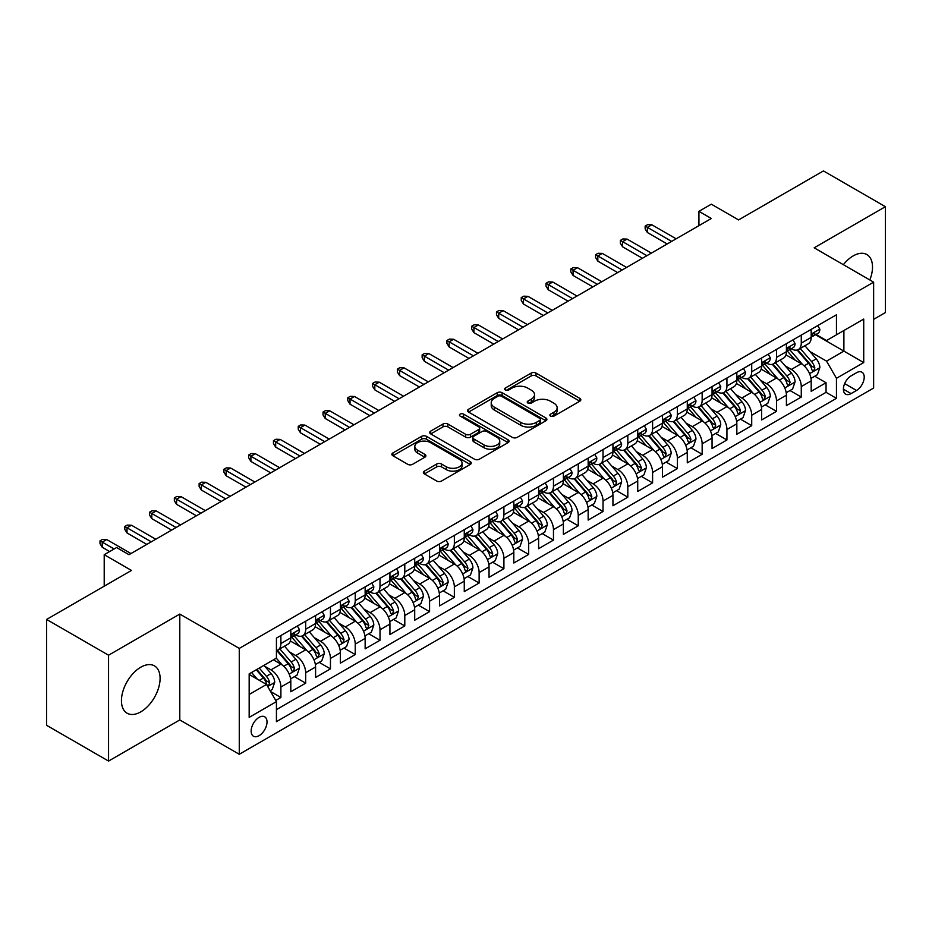 <?xml version="1.0" encoding="UTF-8"?>
<svg xmlns="http://www.w3.org/2000/svg" width="932" height="932" viewBox="0 0 932 932"><rect width="100%" height="100%" fill="white"/><g stroke="black" fill="none" stroke-linecap="round" stroke-linejoin="round"><path stroke-width="1.4" d="M550.567 416.115A2.412 1.386 0 0 0 553.969 416.115L579.821 401.191A3.437 1.98 0 0 0 580.822 399.781A3.437 1.98 0 0 0 579.821 398.383L536.04 373.103A3.437 1.98 0 0 0 531.17 373.103L505.33 388.027A2.412 1.386 0 0 0 504.62 389.005A2.412 1.386 0 0 0 505.33 389.995A2.412 1.386 0 0 0 508.732 389.995L512.076 388.062A11.009 6.349 0 0 1 527.64 388.062L531.298 390.17A11.009 6.349 0 0 1 534.514 394.655A11.009 6.349 0 0 1 531.298 399.152L527.943 401.086A2.412 1.386 0 0 0 527.244 402.065A2.412 1.386 0 0 0 527.943 403.055A2.412 1.386 0 0 0 531.357 403.055L534.7 401.121A11.009 6.349 0 0 1 550.264 401.121L553.911 403.23A11.009 6.349 0 0 1 557.138 407.715A11.009 6.349 0 0 1 553.911 412.212L550.567 414.146A2.412 1.386 0 0 0 549.868 415.124A2.412 1.386 0 0 0 550.567 416.115L550.567 414.146M140.767 711.862A27.331 15.786 120 0 0 158.626 687.769A27.331 15.786 120 0 0 154.432 665.867A27.331 15.786 120 0 0 140.767 667.219A27.331 15.786 120 0 0 122.907 691.311A27.331 15.786 120 0 0 127.102 713.213A27.331 15.786 120 0 0 140.767 711.862M869.824 279.961A27.331 15.786 120 0 0 866.853 254.553A27.331 15.786 120 0 0 853.188 255.904A27.331 15.786 120 0 0 843.355 264.688M259.084 735.674A11.219 6.477 120 0 0 266.412 725.795A11.219 6.477 120 0 0 264.7 716.813A11.219 6.477 120 0 0 259.084 717.372A11.219 6.477 120 0 0 251.756 727.251A11.219 6.477 120 0 0 253.481 736.233A11.219 6.477 120 0 0 259.084 735.674M424.398 471.126A3.437 1.98 0 0 0 423.384 472.524A3.437 1.98 0 0 0 424.398 473.934L436.677 481.029A3.437 1.98 0 0 0 441.535 481.029L470.241 464.451A3.437 1.98 0 0 0 471.254 463.053A3.437 1.98 0 0 0 470.241 461.643L426.46 436.362A3.437 1.98 0 0 0 421.59 436.362L392.896 452.94A3.437 1.98 0 0 0 391.883 454.338A3.437 1.98 0 0 0 392.896 455.748L407.727 464.311A3.437 1.98 0 0 0 412.596 464.311L424.875 457.216A3.437 1.98 0 0 0 425.889 455.818A3.437 1.98 0 0 0 424.875 454.408L417.524 450.168A9.204 5.312 0 0 1 414.822 446.405A9.204 5.312 0 0 1 420.507 441.5A9.204 5.312 0 0 1 430.537 442.653L459.36 459.29A9.204 5.312 0 0 1 462.051 463.053A9.204 5.312 0 0 1 456.377 467.957A9.204 5.312 0 0 1 446.346 466.804L441.535 464.031A3.437 1.98 0 0 0 436.677 464.031L424.398 471.126L424.398 473.934M873.634 319.361L885.4 312.558L885.4 206.694L823.445 170.929L738.575 219.929L711.326 204.19L698.93 211.343L711.326 218.496L128.989 554.703L116.605 547.55L104.209 554.703L104.209 586.17M108.555 655.208L108.555 761.071L179.794 719.947L179.794 614.072L108.555 655.208L46.6 619.442L131.47 570.442L104.209 554.703M179.794 614.072L239.268 648.404L873.634 282.163L873.634 388.027L239.268 754.279L239.268 648.404M885.4 206.694L814.16 247.819L873.634 282.163M512.32 437.353A3.437 1.98 0 0 0 517.19 437.353L545.884 420.775A3.437 1.98 0 0 0 546.898 419.377A3.437 1.98 0 0 0 545.884 417.967L502.103 392.698A3.437 1.98 0 0 0 497.245 392.698L468.54 409.264A3.437 1.98 0 0 0 467.526 410.674A3.437 1.98 0 0 0 468.54 412.072L512.32 437.353M461.107 416.627A2.412 1.386 0 0 1 463.553 416.977L463.553 414.111L508.068 439.811A3.437 1.98 0 0 1 509.07 441.209A3.437 1.98 0 0 1 508.068 442.618L479.363 459.185A3.437 1.98 0 0 1 474.493 459.185L430.712 433.916L430.712 431.097A3.437 1.98 0 0 0 429.71 432.506A3.437 1.98 0 0 0 430.712 433.916M430.712 431.097L443.003 424.013A3.437 1.98 0 0 1 447.861 424.013L465.616 434.265A3.437 1.98 0 0 0 470.485 434.265L478.629 429.559A3.437 1.98 0 0 0 479.642 428.149A3.437 1.98 0 0 0 478.629 426.751L460.152 416.08A2.412 1.386 0 0 1 459.441 415.09A2.412 1.386 0 0 1 460.932 413.808A2.412 1.386 0 0 1 463.553 414.111M108.555 761.071L46.6 725.306L46.6 619.442M275.755 700.445L280.893 697.486L270.606 691.544M264.758 666.275L270.979 669.863A14.015 8.097 60 0 1 280.893 687.035L290.807 681.315L290.807 691.754L305.673 683.179L294.395 676.667M289.537 651.969L295.759 655.557A14.015 8.097 60 0 1 305.673 672.729L315.587 667.009L315.587 677.447L330.452 668.873L319.175 662.361M314.317 637.663L320.538 641.251A14.015 8.097 60 0 1 330.452 658.423L340.366 652.703L340.366 663.141L355.232 654.555L343.955 648.055M339.097 623.357L345.318 626.945A14.015 8.097 60 0 1 355.232 644.117L365.146 638.397L365.146 648.835L380.011 640.249L368.734 633.748M363.876 609.05L370.097 612.639A14.015 8.097 60 0 1 380.011 629.811L389.925 624.091L389.925 634.529L404.791 625.943L393.514 619.442M388.656 594.744L394.877 598.332A14.015 8.097 60 0 1 404.791 615.504L414.705 609.784L414.705 620.223L429.57 611.637L418.293 605.136M413.435 580.438L419.656 584.026A14.015 8.097 60 0 1 429.57 601.198L439.485 595.478L439.485 605.917L454.35 597.33L443.073 590.83M438.215 566.132L444.436 569.72A14.015 8.097 60 0 1 454.35 586.892L464.264 581.172L464.264 591.61L479.13 583.024L467.864 576.524M462.994 551.826L469.227 555.414A14.015 8.097 60 0 1 479.13 572.586L489.044 566.866L489.044 577.304L503.909 568.718L492.644 562.217M487.786 537.519L494.007 541.108A14.015 8.097 60 0 1 503.909 558.28L513.823 552.56L513.823 562.998L528.689 554.412L517.423 547.911M512.565 523.213L518.786 526.801A14.015 8.097 60 0 1 528.689 543.973L538.603 538.253L538.603 548.692L553.468 540.106L542.203 533.593M537.345 508.907L543.566 512.495A14.015 8.097 60 0 1 553.468 529.667L563.382 523.947L563.382 534.385L578.248 525.799L566.982 519.287M562.124 494.601L568.345 498.189A14.015 8.097 60 0 1 578.248 515.361L588.162 509.641L588.162 520.079L603.027 511.493L591.762 504.981M586.904 480.295L593.125 483.883A14.015 8.097 60 0 1 603.027 501.055L612.941 495.323L612.941 505.773L627.818 497.187L616.541 490.675M611.683 465.988L617.904 469.577A14.015 8.097 60 0 1 627.818 486.749L637.721 481.017L637.721 491.467L652.598 482.881L641.321 476.368M636.463 451.682L642.684 455.27A14.015 8.097 60 0 1 652.598 472.442L662.501 466.711L662.501 477.161L677.378 468.575L666.1 462.062M661.242 437.376L667.463 440.964A14.015 8.097 60 0 1 677.378 458.136L687.28 452.404L687.28 462.855L702.157 454.268L690.88 447.756M686.022 423.07L692.243 426.658A14.015 8.097 60 0 1 702.157 443.83L712.06 438.098L712.06 448.548L726.937 439.962L715.659 433.45M710.801 408.764L717.023 412.352A14.015 8.097 60 0 1 726.937 429.524L736.839 423.792L736.839 434.242L751.716 425.656L740.439 419.144M735.581 394.457L741.802 398.046A14.015 8.097 60 0 1 751.716 415.218L761.619 409.486L761.619 419.936L776.496 411.35L765.219 404.838M760.361 380.151L766.582 383.739A14.015 8.097 60 0 1 776.496 400.9L786.41 395.18L786.41 405.63L801.275 397.044L801.275 386.594A14.015 8.097 -120 0 0 791.361 369.433L785.14 365.833M789.998 390.531L801.275 397.044M290.807 681.315A14.015 8.097 -120 0 0 280.893 664.143L273.46 659.856M315.587 667.009A14.015 8.097 -120 0 0 305.673 649.837L290.353 640.995M340.366 652.703A14.015 8.097 -120 0 0 330.452 635.531L315.132 626.688M365.146 638.397A14.015 8.097 -120 0 0 355.232 621.225L339.912 612.382M389.925 624.091A14.015 8.097 -120 0 0 380.011 606.918L364.692 598.076M414.705 609.784A14.015 8.097 -120 0 0 404.791 592.612L389.471 583.77M439.485 595.478A14.015 8.097 -120 0 0 429.57 578.306L414.251 569.464M464.264 581.172A14.015 8.097 -120 0 0 454.35 564L439.03 555.157M489.044 566.866A14.015 8.097 -120 0 0 479.13 549.694L463.81 540.851M513.823 552.56A14.015 8.097 -120 0 0 503.909 535.387L488.589 526.545M538.603 538.253A14.015 8.097 -120 0 0 528.689 521.081L513.369 512.227M563.382 523.947A14.015 8.097 -120 0 0 553.468 506.775L538.148 497.921M588.162 509.641A14.015 8.097 -120 0 0 578.248 492.469L562.928 483.615M612.941 495.323A14.015 8.097 -120 0 0 603.027 478.163L587.708 469.309M637.721 481.017A14.015 8.097 -120 0 0 627.818 463.856L612.487 455.002M662.501 466.711A14.015 8.097 -120 0 0 652.598 449.55L637.267 440.696M687.28 452.404A14.015 8.097 -120 0 0 677.378 435.244L662.046 426.39M712.06 438.098A14.015 8.097 -120 0 0 702.157 420.938L686.826 412.084M736.839 423.792A14.015 8.097 -120 0 0 726.937 406.632L711.605 397.778M761.619 409.486A14.015 8.097 -120 0 0 751.716 392.325L736.385 383.471M786.41 395.18A14.015 8.097 -120 0 0 776.496 378.019L761.164 369.165M856.531 372.718L851.079 375.864A10.869 6.268 120 0 0 843.984 385.44A10.869 6.268 120 0 0 845.65 394.143A10.869 6.268 120 0 0 851.079 393.607L856.531 390.461A10.869 6.268 120 0 0 863.626 380.885A10.869 6.268 120 0 0 861.96 372.183A10.869 6.268 120 0 0 856.531 372.718M249.17 694.48L266.517 684.461L276.431 701.633L276.431 721.659L836.458 398.325L836.458 378.299L826.544 361.138L809.92 351.527M276.431 701.633L249.17 717.372L249.17 673.871L276.431 658.132L276.431 638.105L836.458 314.783L836.458 334.809L863.719 319.07L863.719 362.56L836.458 378.299M295.63 634.89L295.759 634.96A14.015 8.097 60 0 0 302.772 635.659L312.686 629.927A14.015 8.097 -120 0 0 315.587 623.52L315.587 615.504M320.41 620.584L320.538 620.654A14.015 8.097 60 0 0 327.551 621.353L337.466 615.621A14.015 8.097 -120 0 0 340.366 609.213L340.366 601.198M345.19 606.278L345.318 606.348A14.015 8.097 60 0 0 352.331 607.047L362.245 601.315A14.015 8.097 -120 0 0 365.146 594.907L365.146 586.892M369.969 591.971L370.097 592.041A14.015 8.097 60 0 0 377.111 592.74L387.025 587.009A14.015 8.097 -120 0 0 389.925 580.589L389.925 572.586M394.749 577.654L394.877 577.735A14.015 8.097 60 0 0 401.89 578.423L411.804 572.702A14.015 8.097 -120 0 0 414.705 566.283L414.705 558.28M419.528 563.347L419.656 563.429A14.015 8.097 60 0 0 426.67 564.116L436.584 558.396A14.015 8.097 -120 0 0 439.485 551.977L439.485 543.973M444.308 549.041L444.436 549.123A14.015 8.097 60 0 0 451.449 549.81L461.363 544.09A14.015 8.097 -120 0 0 464.264 537.671L464.264 529.667M469.087 534.735L469.227 534.817A14.015 8.097 60 0 0 476.229 535.504L486.143 529.784A14.015 8.097 -120 0 0 489.044 523.365L489.044 515.361M493.867 520.429L494.007 520.51A14.015 8.097 60 0 0 501.008 521.198L510.922 515.478A14.015 8.097 -120 0 0 513.823 509.058L513.823 501.055M518.646 506.123L518.786 506.204A14.015 8.097 60 0 0 525.788 506.892L535.702 501.171A14.015 8.097 -120 0 0 538.603 494.752L538.603 486.749M543.426 491.816L543.566 491.898A14.015 8.097 60 0 0 550.567 492.585L560.482 486.865A14.015 8.097 -120 0 0 563.382 480.446L563.382 472.442M568.217 477.51L568.345 477.592A14.015 8.097 60 0 0 575.347 478.279L585.261 472.559A14.015 8.097 -120 0 0 588.162 466.14L588.162 458.136M592.997 463.204L593.125 463.286A14.015 8.097 60 0 0 600.126 463.973L610.041 458.253A14.015 8.097 -120 0 0 612.941 451.834L612.941 443.83M617.776 448.898L617.904 448.979A14.015 8.097 60 0 0 624.906 449.667L634.82 443.947A14.015 8.097 -120 0 0 637.721 437.527L637.721 429.512M642.556 434.592L642.684 434.673A14.015 8.097 60 0 0 649.686 435.361L659.6 429.64A14.015 8.097 -120 0 0 662.501 423.221L662.501 415.206M667.335 420.285L667.463 420.367A14.015 8.097 60 0 0 674.465 421.054L684.379 415.334A14.015 8.097 -120 0 0 687.28 408.915L687.28 400.9M692.115 405.979L692.243 406.061A14.015 8.097 60 0 0 699.245 406.748L709.159 401.028A14.015 8.097 -120 0 0 712.06 394.609L712.06 386.594M716.894 391.673L717.023 391.755A14.015 8.097 60 0 0 724.024 392.442L733.938 386.722A14.015 8.097 -120 0 0 736.839 380.303L736.839 372.287M741.674 377.367L741.802 377.437A14.015 8.097 60 0 0 748.804 378.136L758.718 372.416A14.015 8.097 -120 0 0 761.619 365.996L761.619 357.981M766.453 363.061L766.582 363.13A14.015 8.097 60 0 0 773.583 363.83L783.497 358.109A14.015 8.097 -120 0 0 786.41 351.69L786.41 343.675M276.431 709.636L826.055 392.325L826.055 382.737L811.189 391.323L811.189 380.873A14.015 8.097 -120 0 0 801.275 363.713L785.944 354.859M791.233 348.754L791.361 348.824A14.015 8.097 -120 0 0 798.375 349.523A14.015 8.097 -120 0 0 801.275 343.104L801.275 335.089M798.375 349.523L808.277 343.803A14.015 8.097 -120 0 0 811.189 337.384L811.189 329.369M280.893 635.531L280.893 643.546A14.015 8.097 60 0 1 277.992 649.965A14.015 8.097 60 0 1 276.431 650.524M277.992 649.965L287.906 644.233A14.015 8.097 -120 0 0 290.807 637.826L290.807 629.811M305.673 621.225L305.673 629.24A14.015 8.097 60 0 1 302.772 635.659M330.452 606.918L330.452 614.934A14.015 8.097 60 0 1 327.551 621.353M355.232 592.612L355.232 600.627A14.015 8.097 60 0 1 352.331 607.047M380.011 578.306L380.011 586.321A14.015 8.097 60 0 1 377.111 592.74M404.791 564L404.791 572.015A14.015 8.097 60 0 1 401.89 578.423M429.57 549.694L429.57 557.709A14.015 8.097 60 0 1 426.67 564.116M454.35 535.387L454.35 543.403A14.015 8.097 60 0 1 451.449 549.81M479.13 521.081L479.13 529.096A14.015 8.097 60 0 1 476.229 535.504M503.909 506.775L503.909 514.79A14.015 8.097 60 0 1 501.008 521.198M528.689 492.469L528.689 500.484A14.015 8.097 60 0 1 525.788 506.892M553.468 478.163L553.468 486.166A14.015 8.097 60 0 1 550.567 492.585M578.248 463.856L578.248 471.86A14.015 8.097 60 0 1 575.347 478.279M603.027 449.55L603.027 457.554A14.015 8.097 60 0 1 600.126 463.973M627.818 435.244L627.818 443.248A14.015 8.097 60 0 1 624.906 449.667M652.598 420.938L652.598 428.941A14.015 8.097 60 0 1 649.686 435.361M677.378 406.632L677.378 414.635A14.015 8.097 60 0 1 674.465 421.054M702.157 392.325L702.157 400.329A14.015 8.097 60 0 1 699.245 406.748M726.937 378.019L726.937 386.023A14.015 8.097 60 0 1 724.024 392.442M751.716 363.713L751.716 371.717A14.015 8.097 60 0 1 748.804 378.136M776.496 349.407L776.496 357.41A14.015 8.097 60 0 1 773.583 363.83M776.496 400.9L776.496 411.35M751.716 415.218L751.716 425.656M726.937 429.524L726.937 439.962M702.157 443.83L702.157 454.268M677.378 458.136L677.378 468.575M652.598 472.442L652.598 482.881M627.818 486.749L627.818 497.187M603.027 501.055L603.027 511.493M578.248 515.361L578.248 525.799M553.468 529.667L553.468 540.106M528.689 543.973L528.689 554.412M503.909 558.28L503.909 568.718M479.13 572.586L479.13 583.024M454.35 586.892L454.35 597.33M429.57 601.198L429.57 611.637M404.791 615.504L404.791 625.943M380.011 629.811L380.011 640.249M355.232 644.117L355.232 654.555M330.452 658.423L330.452 668.873M305.673 672.729L305.673 683.179M280.893 687.035L280.893 697.486M266.517 684.461L249.17 674.442M826.544 361.138L843.891 351.119L843.891 330.522L863.719 319.07M815.512 334.739L863.719 362.56M816.013 334.448L826.544 340.53L836.458 334.809M179.794 719.947L239.268 754.279M698.93 211.343L698.93 225.649M814.778 376.225L826.055 382.737M826.055 392.325L836.458 398.325M551.534 416.453L553.911 415.078A11.009 6.349 0 0 0 557.138 410.581L557.138 407.715M534.514 394.655L534.514 397.521A11.009 6.349 0 0 1 531.298 402.018L528.91 403.393M579.774 401.214L536.04 375.969A3.437 1.98 0 0 0 531.17 375.969L506.286 390.333M545.884 417.967L545.884 420.775L502.103 395.552A3.437 1.98 0 0 0 497.245 395.552L468.586 412.095M539.803 420.355A2.412 1.386 0 0 0 540.513 419.377A2.412 1.386 0 0 0 539.803 418.398L501.381 396.205A2.412 1.386 0 0 0 497.968 396.205L494.449 398.244A11.009 6.349 0 0 0 491.222 402.74A11.009 6.349 0 0 0 494.449 407.226L520.708 422.394A11.009 6.349 0 0 0 536.284 422.394L539.803 420.355L539.803 423.221A2.412 1.386 0 0 0 540.513 422.243L540.513 419.377M491.222 402.74L491.222 405.595A11.009 6.349 0 0 0 494.449 410.092L494.449 407.226M539.803 423.221L536.284 425.26A11.009 6.349 0 0 1 520.708 425.26L494.449 410.092M430.759 433.939L443.003 426.868L443.003 424.013M479.642 428.149L479.642 431.015A3.437 1.98 0 0 1 478.629 432.413L470.485 437.12A3.437 1.98 0 0 1 465.616 437.12L447.861 426.868A3.437 1.98 0 0 0 443.003 426.868M463.553 416.977L508.022 442.642M484.046 444.902A9.204 5.312 0 0 0 494.077 446.055A9.204 5.312 0 0 0 499.75 441.139A9.204 5.312 0 0 0 497.059 437.388L486.9 431.528A3.437 1.98 0 0 0 482.042 431.528L473.887 436.223A3.437 1.98 0 0 0 472.885 437.632A3.437 1.98 0 0 0 473.887 439.03L484.046 444.902L484.046 447.756A9.204 5.312 0 0 0 494.077 448.909A9.204 5.312 0 0 0 499.75 444.005L499.75 441.139M472.885 437.632L472.885 440.498A3.437 1.98 0 0 0 473.887 441.896L473.887 439.03M484.046 447.756L473.887 441.896M462.051 463.053L462.051 465.907A9.204 5.312 0 0 1 456.377 470.823A9.204 5.312 0 0 1 446.346 469.67L441.535 466.897A3.437 1.98 0 0 0 436.677 466.897L424.433 473.957M414.822 446.405L414.822 449.271A9.204 5.312 0 0 0 417.524 453.022L417.524 450.168M424.829 457.251L417.524 453.022M470.194 464.486L426.46 439.228A3.437 1.98 0 0 0 421.59 439.228L392.943 455.771M810.98 378.427L817.376 374.722L819.857 367.569A9.285 5.359 -120 0 0 816.234 358.855L804.922 345.737M802.65 364.61L789.707 349.628M795.287 360.253L787.773 351.562A22.252 12.85 -120 0 0 787.086 350.782M797.105 350.024L808.557 363.282A9.285 5.359 60 0 1 811.865 369.678L812.541 370.785L813.799 370.61L814.848 367.965A9.285 5.359 -120 0 0 811.527 361.569L800.215 348.463M797.78 349.815L810.083 364.062A4.73 2.726 60 0 1 811.283 365.903L814.848 367.965M817.748 325.583L819.857 329.229A9.285 5.359 60 0 1 817.935 333.341L813.228 336.056A9.285 5.359 -120 0 0 814.848 333.912L814.65 333.097M811.492 336.487L811.527 336.487A9.285 5.359 -120 0 0 813.228 336.056M813.648 333.225L814.848 333.912C814.253 332.514 813.263 333.085 811.865 335.637A9.285 5.359 60 0 1 811.189 336.953M671.669 241.388L647.391 227.361L647.391 232.522L645.154 228.946L645.154 226.08L647.391 227.361L651.852 224.787L676.131 238.813M647.391 232.522L667.207 243.963M645.154 226.08L647.635 224.647L651.852 224.787M786.2 392.733L792.596 389.028L795.078 381.875A9.285 5.359 -120 0 0 791.454 373.161L780.142 360.055M777.871 378.916L764.927 363.934M770.508 374.559L762.993 365.868A22.252 12.85 -120 0 0 762.306 365.088M772.325 364.33L783.777 377.588A9.285 5.359 60 0 1 787.086 383.996L787.761 385.091L789.02 384.916L790.068 382.271A9.285 5.359 -120 0 0 786.748 375.876L775.424 362.769M773.001 364.121L785.303 378.369A4.73 2.726 60 0 1 786.492 380.209L790.068 382.271M761.421 407.039L767.817 403.335L770.298 396.182A9.285 5.359 -120 0 0 766.675 387.467L755.363 374.361M753.091 393.222L740.148 378.241M745.728 388.865L738.214 380.174A22.252 12.85 -120 0 0 737.527 379.394M747.546 378.637L758.998 391.894A9.285 5.359 60 0 1 762.306 398.302L762.982 399.397L764.24 399.222L765.288 396.578A9.285 5.359 -120 0 0 761.968 390.182L750.644 377.076M748.221 378.427L760.524 392.675A4.73 2.726 60 0 1 761.712 394.516L765.288 396.578M736.641 421.346L743.037 417.641L745.518 410.488A9.285 5.359 -120 0 0 741.895 401.774L730.583 388.667M728.311 407.529L715.368 392.547M720.949 403.172L713.434 394.481A22.252 12.85 -120 0 0 712.747 393.7M722.766 392.943L734.218 406.201A9.285 5.359 60 0 1 737.527 412.608L738.202 413.703L739.46 413.528L740.497 410.884A9.285 5.359 -120 0 0 737.189 404.488L725.865 391.382M723.442 392.733L735.744 406.981A4.73 2.726 60 0 1 736.932 408.822L740.497 410.884M711.862 435.652L718.257 431.947L720.739 424.794A9.285 5.359 -120 0 0 717.116 416.08L705.804 402.974M703.532 421.835L690.589 406.853M696.169 417.478L688.655 408.787A22.252 12.85 -120 0 0 687.967 408.006M697.986 407.249L709.438 420.507A9.285 5.359 60 0 1 712.747 426.914L713.423 428.009L714.681 427.835L715.718 425.19A9.285 5.359 -120 0 0 712.409 418.794L701.085 405.688M698.662 407.039L710.965 421.287A4.73 2.726 60 0 1 712.153 423.14L715.718 425.19M792.969 339.889L795.078 343.535A9.285 5.359 60 0 1 793.155 347.648L788.449 350.362A9.285 5.359 -120 0 0 790.068 348.219L789.87 347.403M786.713 350.793L786.748 350.793A9.285 5.359 -120 0 0 788.449 350.362M788.868 347.531L790.068 348.219C789.474 346.82 788.484 347.391 787.086 349.943A9.285 5.359 60 0 1 786.41 351.259M646.89 255.694L622.611 241.668L622.611 246.829L620.374 243.252L620.374 240.386L622.611 241.668L627.073 239.093L651.352 253.12M622.611 246.829L642.428 258.269M620.374 240.386L622.856 238.953L627.073 239.093M768.189 354.195L770.298 357.841A9.285 5.359 60 0 1 768.376 361.954L763.669 364.668A9.285 5.359 -120 0 0 765.288 362.525L765.09 361.709M761.933 365.099L761.968 365.099A9.285 5.359 -120 0 0 763.669 364.668M764.089 361.837L765.288 362.525C764.694 361.127 763.704 361.698 762.306 364.249A9.285 5.359 60 0 1 761.619 365.565M622.11 270L597.831 255.974L597.831 261.135L595.595 257.558L595.595 254.692L597.831 255.974L602.293 253.399L626.572 267.426M597.831 261.135L617.648 272.575M595.595 254.692L598.076 253.259L602.293 253.399M743.41 368.501L745.518 372.148A9.285 5.359 60 0 1 743.596 376.26L738.89 378.975A9.285 5.359 -120 0 0 740.497 376.831L740.311 376.015M737.154 379.406L737.189 379.406A9.285 5.359 -120 0 0 738.89 378.975M739.309 376.144L740.497 376.831C739.915 375.433 738.925 376.004 737.527 378.555A9.285 5.359 60 0 1 736.839 379.872M597.33 284.307L573.052 270.292L573.052 275.441L570.815 271.864L570.815 268.999L573.052 270.292L577.514 267.705L601.792 281.732M573.052 275.441L592.869 286.881M570.815 268.999L573.297 267.566L577.514 267.705M718.63 382.807L720.739 386.454A9.285 5.359 60 0 1 718.817 390.566L714.11 393.281A9.285 5.359 -120 0 0 715.718 391.137L715.531 390.322M712.374 393.712L712.409 393.712A9.285 5.359 -120 0 0 714.11 393.281M714.529 390.45L715.718 391.137C715.135 389.739 714.145 390.322 712.747 392.861A9.285 5.359 60 0 1 712.06 394.178M572.551 298.613L548.272 284.598L548.272 289.747L546.035 286.171L546.035 283.305L548.272 284.598L552.734 282.012L577.013 296.038M548.272 289.747L568.089 301.187M546.035 283.305L548.517 281.872L552.734 282.012M687.082 449.958L693.478 446.253L695.959 439.1A9.285 5.359 -120 0 0 692.336 430.386L681.024 417.28M678.752 436.153L665.809 421.171M671.389 431.784L663.875 423.093A22.252 12.85 -120 0 0 663.188 422.312M673.207 421.555L684.659 434.825A9.285 5.359 60 0 1 687.967 441.22L688.643 442.316L689.901 442.141L690.938 439.496A9.285 5.359 -120 0 0 687.63 433.1L676.306 419.994M673.883 421.346L686.185 435.594A4.73 2.726 60 0 1 687.373 437.446L690.938 439.496M693.851 397.114L695.959 400.76A9.285 5.359 60 0 1 694.037 404.872L689.331 407.587A9.285 5.359 -120 0 0 690.938 405.455L690.752 404.628M687.595 408.018L687.63 408.018A9.285 5.359 -120 0 0 689.331 407.587M689.738 404.756L690.938 405.455C690.356 404.045 689.365 404.628 687.967 407.168A9.285 5.359 60 0 1 687.28 408.484M547.771 312.919L523.493 298.904L523.493 304.053L521.256 300.477L521.256 297.611L523.493 298.904L527.955 296.329L552.233 310.344M523.493 304.053L543.309 315.494M521.256 297.611L523.737 296.178L527.955 296.329M662.291 464.264L668.698 460.559L671.18 453.406A9.285 5.359 -120 0 0 667.557 444.692L656.233 431.586M653.973 450.459L641.03 435.477M646.61 446.09L639.096 437.399A22.252 12.85 -120 0 0 638.408 436.619M648.427 435.861L659.879 449.131A9.285 5.359 60 0 1 663.188 455.527L663.864 456.622L665.122 456.447L666.159 453.802A9.285 5.359 -120 0 0 662.85 447.407L651.526 434.3M649.103 435.652L661.405 449.9A4.73 2.726 60 0 1 662.594 451.752L666.159 453.802M637.511 478.57L643.919 474.866L646.4 467.713A9.285 5.359 -120 0 0 642.777 458.998L631.453 445.892M629.193 464.765L616.25 449.783M621.83 460.396L614.316 451.705A22.252 12.85 -120 0 0 613.629 450.925M623.648 450.168L635.1 463.437A9.285 5.359 60 0 1 638.408 469.833L639.084 470.928L640.342 470.753L641.379 468.109A9.285 5.359 -120 0 0 638.071 461.713L626.747 448.607M624.323 449.958L636.626 464.206A4.73 2.726 60 0 1 637.814 466.058L641.379 468.109M612.732 492.877L619.139 489.172L621.621 482.019A9.285 5.359 -120 0 0 617.998 473.305L606.674 460.198M604.414 479.071L591.471 464.089M597.051 474.703L589.537 466.012A22.252 12.85 -120 0 0 588.849 465.231M598.868 464.474L610.32 477.743A9.285 5.359 60 0 1 613.629 484.139L614.304 485.234L615.563 485.059L616.6 482.415A9.285 5.359 -120 0 0 613.291 476.019L601.967 462.913M599.544 464.264L611.846 478.512A4.73 2.726 60 0 1 613.035 480.364L616.6 482.415M587.952 507.183L594.36 503.478L596.841 496.325A9.285 5.359 -120 0 0 593.218 487.611L581.894 474.505M579.634 493.377L566.691 478.396M572.271 489.009L564.757 480.318A22.252 12.85 -120 0 0 564.07 479.537M574.089 478.792L585.541 492.049A9.285 5.359 60 0 1 588.849 498.445L589.525 499.54L590.783 499.366L591.82 496.721A9.285 5.359 -120 0 0 588.511 490.325L577.188 477.219M574.764 478.57L587.067 492.818A4.73 2.726 60 0 1 588.255 494.671L591.82 496.721M563.173 521.489L569.58 517.784L572.062 510.631A9.285 5.359 -120 0 0 568.438 501.917L557.115 488.811M554.855 507.684L541.911 492.702M547.492 503.315L539.977 494.624A22.252 12.85 -120 0 0 539.29 493.844M549.309 493.098L560.761 506.356A9.285 5.359 60 0 1 564.07 512.751L564.745 513.847L566.004 513.672L567.04 511.027A9.285 5.359 -120 0 0 563.732 504.631L552.408 491.525M549.985 492.877L562.287 507.125A4.73 2.726 60 0 1 563.476 508.977L567.04 511.027M669.071 411.42L671.18 415.066A9.285 5.359 60 0 1 669.258 419.179L664.551 421.893A9.285 5.359 -120 0 0 666.159 419.761L665.972 418.934M662.815 422.336L662.85 422.324A9.285 5.359 -120 0 0 664.551 421.893M664.959 419.062L666.159 419.761C665.576 418.352 664.586 418.934 663.188 421.474A9.285 5.359 60 0 1 662.501 422.79M522.992 327.225L498.713 313.21L498.713 318.36L496.476 314.783L496.476 311.917L498.713 313.21L503.175 310.636L527.454 324.651M498.713 318.36L518.53 329.8M496.476 311.917L498.958 310.484L503.175 310.636M644.292 425.726L646.4 429.372A9.285 5.359 60 0 1 644.478 433.485L639.771 436.199A9.285 5.359 -120 0 0 641.379 434.067L641.193 433.24M638.036 436.642L638.071 436.642A9.285 5.359 -120 0 0 639.771 436.199M640.179 433.368L641.379 434.067C640.797 432.658 639.806 433.24 638.408 435.78A9.285 5.359 60 0 1 637.721 437.096M498.212 341.531L473.934 327.516L473.934 332.666L471.697 329.089L471.697 326.223L473.934 327.516L478.396 324.942L502.674 338.957M473.934 332.666L493.75 344.106M471.697 326.223L474.178 324.79L478.396 324.942M619.512 440.032L621.621 443.679A9.285 5.359 60 0 1 619.698 447.791L614.992 450.505A9.285 5.359 -120 0 0 616.6 448.374L616.413 447.546M613.256 450.948L613.291 450.948A9.285 5.359 -120 0 0 614.992 450.505M615.4 447.675L616.6 448.374C616.017 446.976 615.027 447.546 613.629 450.086A9.285 5.359 60 0 1 612.941 451.403M473.433 355.838L449.154 341.823L449.154 346.972L446.917 343.395L446.917 340.53L449.154 341.823L453.604 339.248L477.895 353.263M449.154 346.972L468.971 358.412M446.917 340.53L449.399 339.097L453.604 339.248M594.733 454.338L596.841 457.985A9.285 5.359 60 0 1 594.919 462.097L590.201 464.812A9.285 5.359 -120 0 0 591.82 462.68L591.634 461.853M588.476 465.254L588.511 465.254A9.285 5.359 -120 0 0 590.201 464.812M590.62 461.981L591.82 462.68C591.238 461.282 590.247 461.853 588.849 464.392A9.285 5.359 60 0 1 588.162 465.709M448.653 370.144L424.375 356.129L424.375 361.278L422.138 357.702L422.138 354.836L424.375 356.129L428.825 353.554L453.115 367.569M424.375 361.278L444.191 372.718M422.138 354.836L424.619 353.403L428.825 353.554M569.953 468.645L572.062 472.291A9.285 5.359 60 0 1 570.139 476.403L565.421 479.118A9.285 5.359 -120 0 0 567.04 476.986L566.842 476.159M563.697 479.561L563.732 479.561A9.285 5.359 -120 0 0 565.421 479.118M565.841 476.287L567.04 476.986C566.458 475.588 565.468 476.159 564.07 478.698A9.285 5.359 60 0 1 563.382 480.015M423.874 384.45L399.595 370.435L399.595 375.584L397.358 372.008L397.358 369.142L399.595 370.435L404.045 367.86L428.336 381.875M399.595 375.584L419.412 387.025M397.358 369.142L399.84 367.709L404.045 367.86M538.393 535.795L544.801 532.102L547.282 524.937A9.285 5.359 -120 0 0 543.659 516.223L532.335 503.117M530.075 521.99L517.132 507.008M522.712 517.621L515.198 508.93A22.252 12.85 -120 0 0 514.511 508.15M524.53 507.404L535.982 520.662A9.285 5.359 60 0 1 539.29 527.058L539.966 528.153L541.224 527.978L542.261 525.333A9.285 5.359 -120 0 0 538.952 518.938L527.629 505.831M525.205 507.183L537.508 521.431A4.73 2.726 60 0 1 538.696 523.283L542.261 525.333M545.173 482.951L547.282 486.597A9.285 5.359 60 0 1 545.36 490.71L540.642 493.424A9.285 5.359 -120 0 0 542.261 491.292L542.063 490.465M538.917 493.867L538.952 493.867A9.285 5.359 -120 0 0 540.642 493.424M541.061 490.593L542.261 491.292C541.678 489.894 540.688 490.465 539.29 493.005A9.285 5.359 60 0 1 538.603 494.321M399.094 398.756L374.815 384.741L374.815 389.891L372.579 386.314L372.579 383.448L374.815 384.741L379.266 382.167L403.556 396.182M374.815 389.891L394.632 401.331M372.579 383.448L375.06 382.015L379.266 382.167M513.614 550.101L520.021 546.408L522.503 539.244A9.285 5.359 -120 0 0 518.879 530.529L507.556 517.423M505.295 536.296L492.352 521.314M497.921 531.927L490.418 523.236A22.252 12.85 -120 0 0 489.731 522.456M499.75 521.71L511.202 534.968A9.285 5.359 60 0 1 514.511 541.364L515.186 542.459L516.445 542.284L517.481 539.64A9.285 5.359 -120 0 0 514.173 533.244L502.849 520.138M500.426 521.489L512.728 535.737A4.73 2.726 60 0 1 513.916 537.589L517.481 539.64M520.394 497.257L522.503 500.903A9.285 5.359 60 0 1 520.58 505.016L515.862 507.73A9.285 5.359 -120 0 0 517.481 505.598L517.283 504.771M514.138 508.173L514.173 508.173A9.285 5.359 -120 0 0 515.862 507.73M516.281 504.899L517.481 505.598C516.899 504.2 515.909 504.771 514.511 507.311A9.285 5.359 60 0 1 513.823 508.639M374.315 413.062L350.024 399.047L350.024 404.197L347.799 400.62L347.799 397.754L350.024 399.047L354.486 396.473L378.776 410.488M350.024 404.197L369.853 415.637M347.799 397.754L350.281 396.321L354.486 396.473M488.834 564.408L495.242 560.715L497.711 553.561A9.285 5.359 -120 0 0 494.1 544.836L482.776 531.729M480.516 550.602L467.573 535.62M473.141 546.234L465.639 537.543A22.252 12.85 -120 0 0 464.952 536.762M474.971 536.017L486.422 549.274A9.285 5.359 60 0 1 489.731 555.67L490.407 556.765L491.665 556.59L492.702 553.957A9.285 5.359 -120 0 0 489.393 547.55L478.069 534.444M475.646 535.795L487.949 550.043A4.73 2.726 60 0 1 489.137 551.895L492.702 553.957M495.614 511.563L497.711 515.21A9.285 5.359 60 0 1 495.801 519.322L491.082 522.037A9.285 5.359 -120 0 0 492.702 519.905L492.504 519.077M489.358 522.479L489.393 522.479A9.285 5.359 -120 0 0 491.082 522.037M491.502 519.206L492.702 519.905C492.119 518.507 491.129 519.077 489.731 521.617A9.285 5.359 60 0 1 489.044 522.945M349.535 427.369L325.245 413.354L325.245 418.503L323.02 414.926L323.02 412.06L325.245 413.354L329.707 410.779L353.997 424.794M325.245 418.503L345.073 429.943M323.02 412.06L325.501 410.628L329.707 410.779M464.054 578.714L470.462 575.021L472.932 567.868A9.285 5.359 -120 0 0 469.32 559.142L457.996 546.035M455.736 564.909L442.793 549.927M448.362 560.54L440.859 551.849A22.252 12.85 -120 0 0 440.172 551.068M450.191 550.323L461.643 563.58A9.285 5.359 60 0 1 464.952 569.976L465.627 571.071L466.885 570.897L467.922 568.264A9.285 5.359 -120 0 0 464.614 561.856L453.29 548.75M450.867 550.101L463.169 564.349A4.73 2.726 60 0 1 464.357 566.202L467.922 568.264M470.835 525.869L472.932 529.516A9.285 5.359 60 0 1 471.01 533.628L466.303 536.343A9.285 5.359 -120 0 0 467.922 534.211L467.724 533.384M464.579 536.785L464.614 536.785A9.285 5.359 -120 0 0 466.303 536.343M466.722 533.512L467.922 534.211C467.34 532.813 466.35 533.384 464.952 535.923A9.285 5.359 60 0 1 464.264 537.251M324.755 441.675L300.465 427.66L300.465 432.809L298.24 429.233L298.24 426.367L300.465 427.66L304.927 425.085L329.217 439.1M300.465 432.809L320.293 444.249M298.24 426.367L300.721 424.945L304.927 425.085M439.275 593.02L445.682 589.327L448.152 582.174A9.285 5.359 -120 0 0 444.541 573.448L433.217 560.342M430.945 579.215L418.014 564.233M423.582 574.846L416.08 566.155A22.252 12.85 -120 0 0 415.392 565.375M425.411 564.629L436.863 577.887A9.285 5.359 60 0 1 440.172 584.282L440.848 585.378L442.106 585.203L443.143 582.57A9.285 5.359 -120 0 0 439.834 576.162L428.51 563.056M426.075 564.408L438.39 578.655A4.73 2.726 60 0 1 439.578 580.508L443.143 582.57M446.055 540.176L448.152 543.822A9.285 5.359 60 0 1 446.23 547.934L441.523 550.649A9.285 5.359 -120 0 0 443.143 548.517L442.945 547.69M439.799 551.092L439.834 551.092A9.285 5.359 -120 0 0 441.523 550.649M441.943 547.818L443.143 548.517C442.56 547.119 441.57 547.69 440.172 550.23A9.285 5.359 60 0 1 439.485 551.558M299.976 455.981L275.686 441.966L275.686 447.115L273.46 443.539L273.46 440.673L275.686 441.966L280.148 439.391L304.438 453.406M275.686 447.115L295.514 458.556M273.46 440.673L275.942 439.252L280.148 439.391M414.495 607.326L420.903 603.633L423.373 596.48A9.285 5.359 -120 0 0 419.761 587.754L408.437 574.648M406.166 593.521L393.234 578.539M398.803 589.152L391.3 580.461A22.252 12.85 -120 0 0 390.601 579.692M400.632 578.935L412.084 592.193A9.285 5.359 60 0 1 415.392 598.589L416.068 599.684L417.326 599.509L418.363 596.876A9.285 5.359 -120 0 0 415.055 590.469L403.731 577.362M401.296 578.714L413.61 592.962A4.73 2.726 60 0 1 414.798 594.814L418.363 596.876M421.276 554.482L423.373 558.128A9.285 5.359 60 0 1 421.45 562.241L416.744 564.955A9.285 5.359 -120 0 0 418.363 562.823L418.165 561.996M415.02 565.398L415.055 565.398A9.285 5.359 -120 0 0 416.744 564.955M417.163 562.124L418.363 562.823C417.781 561.425 416.79 561.996 415.392 564.536A9.285 5.359 60 0 1 414.705 565.864M275.196 470.287L250.906 456.272L250.906 461.422L248.681 457.845L248.681 454.979L250.906 456.272L255.368 453.698L279.658 467.713M250.906 461.422L270.734 472.862M248.681 454.979L251.162 453.558L255.368 453.698M389.716 621.632L396.123 617.939L398.593 610.786A9.285 5.359 -120 0 0 394.982 602.06L383.658 588.954M381.386 607.827L368.455 592.845M374.023 603.458L366.521 594.767A22.252 12.85 -120 0 0 365.822 593.999M375.852 593.241L387.304 606.499A9.285 5.359 60 0 1 390.613 612.895L391.289 613.99L392.535 613.815L393.584 611.182A9.285 5.359 -120 0 0 390.275 604.775L378.951 591.669M376.516 593.02L388.83 607.268A4.73 2.726 60 0 1 390.019 609.12L393.584 611.182M364.936 635.939L371.344 632.246L373.814 625.092A9.285 5.359 -120 0 0 370.202 616.367L358.878 603.26M356.607 622.133L343.675 607.151M349.244 617.765L341.741 609.074A22.252 12.85 -120 0 0 341.042 608.305M351.073 607.548L362.525 620.805A9.285 5.359 60 0 1 365.833 627.201L366.509 628.308L367.756 628.121L368.804 625.489A9.285 5.359 -120 0 0 365.495 619.093L354.172 605.975M351.737 607.326L364.051 621.574A4.73 2.726 60 0 1 365.239 623.426L368.804 625.489M340.157 650.245L346.564 646.552L349.034 639.399A9.285 5.359 -120 0 0 345.423 630.673L334.099 617.567M331.827 636.439L318.895 621.458M324.464 632.071L316.962 623.38A22.252 12.85 -120 0 0 316.263 622.611M326.293 621.854L337.745 635.111A9.285 5.359 60 0 1 341.054 641.507L341.729 642.614L342.976 642.428L344.025 639.795A9.285 5.359 -120 0 0 340.716 633.399L329.392 620.281M326.957 621.632L339.271 635.88A4.73 2.726 60 0 1 340.46 637.733L344.025 639.795M315.377 664.551L321.785 660.858L324.254 653.705A9.285 5.359 -120 0 0 320.643 644.979L309.319 631.873M307.047 650.746L294.116 635.764M299.685 646.389L292.182 637.686A22.252 12.85 -120 0 0 291.483 636.917M301.514 636.16L312.954 649.418A9.285 5.359 60 0 1 316.274 655.813L316.95 656.92L318.196 656.734L319.245 654.101A9.285 5.359 -120 0 0 315.936 647.705L304.613 634.587M302.178 635.939L314.492 650.187A4.73 2.726 60 0 1 315.68 652.039L319.245 654.101M290.598 678.857L297.005 675.164L299.475 668.011A9.285 5.359 -120 0 0 295.863 659.285L284.54 646.179M282.268 665.052L276.338 658.19M274.905 660.695L273.95 659.576M276.722 650.466L288.174 663.724A9.285 5.359 60 0 1 291.495 670.12L292.17 671.226L293.417 671.04L294.465 668.407A9.285 5.359 -120 0 0 291.157 662.011L279.833 648.893M277.398 650.245L289.712 664.493A4.73 2.726 60 0 1 290.901 666.345L294.465 668.407M270.117 690.682L272.226 689.47L274.695 682.317A9.285 5.359 -120 0 0 271.084 673.591L263.954 665.343M257.302 679.137L251.558 672.496M250.125 675.001L249.17 673.894M256.277 669.782L263.395 678.03A9.285 5.359 60 0 1 266.715 684.426L267.391 685.533L268.637 685.346L269.686 682.713A9.285 5.359 -120 0 0 266.377 676.317L259.247 668.058M256.848 669.444L264.921 678.799A4.73 2.726 60 0 1 266.121 680.651L269.686 682.713M396.496 568.788L398.593 572.434A9.285 5.359 60 0 1 396.671 576.547L391.964 579.261A9.285 5.359 -120 0 0 393.584 577.129L393.386 576.302M390.24 579.704L390.275 579.704A9.285 5.359 -120 0 0 391.964 579.261M392.384 576.43L393.584 577.129C393.001 575.731 392.011 576.302 390.613 578.842A9.285 5.359 60 0 1 389.925 580.17M250.417 484.593L226.126 470.578L226.126 475.728L223.901 472.151L223.901 469.285L226.126 470.578L230.588 468.004L254.879 482.019M226.126 475.728L245.955 487.168M223.901 469.285L226.383 467.864L230.588 468.004M371.717 583.094L373.814 586.741A9.285 5.359 60 0 1 371.891 590.853L367.185 593.579A9.285 5.359 -120 0 0 368.804 591.436L368.606 590.608M365.461 594.01L365.495 594.01A9.285 5.359 -120 0 0 367.185 593.579M367.604 590.737L368.804 591.436C368.222 590.038 367.231 590.608 365.833 593.148A9.285 5.359 60 0 1 365.146 594.476M225.637 498.9L201.347 484.885L201.347 490.034L199.122 486.457L199.122 483.592L201.347 484.885L205.809 482.31L230.099 496.325M201.347 490.034L221.175 501.474M199.122 483.592L201.603 482.17L205.809 482.31M346.937 597.4L349.034 601.058A9.285 5.359 60 0 1 347.112 605.159L342.405 607.885A9.285 5.359 -120 0 0 344.025 605.742L343.826 604.915M340.681 608.316L340.716 608.316A9.285 5.359 -120 0 0 342.405 607.885M342.825 605.054L344.025 605.742C343.442 604.344 342.452 604.915 341.054 607.454A9.285 5.359 60 0 1 340.366 608.782M200.858 513.206L176.567 499.191L176.567 504.34L174.342 500.764L174.342 497.898L176.567 499.191L181.029 496.616L205.32 510.631M176.567 504.34L196.396 515.78M174.342 497.898L176.824 496.476L181.029 496.616M322.157 611.707L324.254 615.365A9.285 5.359 60 0 1 322.332 619.465L317.626 622.192A9.285 5.359 -120 0 0 319.245 620.048L319.047 619.221M315.901 622.623L315.936 622.623A9.285 5.359 -120 0 0 317.626 622.192M318.045 619.361L319.245 620.048C318.662 618.65 317.672 619.221 316.274 621.761A9.285 5.359 60 0 1 315.587 623.089M176.078 527.512L151.788 513.497L151.788 518.646L149.563 515.07L149.563 512.216L151.788 513.497L156.25 510.922L180.54 524.937M151.788 518.646L171.616 530.098M149.563 512.216L152.044 510.783L156.25 510.922M297.378 626.013L299.475 629.671A9.285 5.359 60 0 1 297.553 633.772L292.846 636.498A9.285 5.359 -120 0 0 294.465 634.354L294.267 633.527M291.122 636.929L291.157 636.929A9.285 5.359 -120 0 0 292.846 636.498M293.265 633.667L294.465 634.354C293.883 632.956 292.893 633.527 291.495 636.067A9.285 5.359 60 0 1 290.807 637.395M151.299 541.83L127.008 527.803L127.008 532.953L124.783 529.376L124.783 526.522L127.008 527.803L131.47 525.229L155.76 539.244M127.008 532.953L146.837 544.404M124.783 526.522L127.253 525.089L131.47 525.229M114.123 548.983L102.229 542.109L102.229 547.259L100.004 543.682L100.004 540.828L102.229 542.109L106.691 539.535L130.981 553.55M102.229 547.259L109.661 551.558M100.004 540.828L102.473 539.395L106.691 539.535M270.979 669.863L280.893 664.143M295.759 655.557L305.673 649.837M320.538 641.251L330.452 635.531M345.318 626.945L355.232 621.225M370.097 612.639L380.011 606.918M394.877 598.332L404.791 592.612M419.656 584.026L429.57 578.306M444.436 569.72L454.35 564M469.227 555.414L479.13 549.694M494.007 541.108L503.909 535.387M518.786 526.801L528.689 521.081M543.566 512.495L553.468 506.775M568.345 498.189L578.248 492.469M593.125 483.883L603.027 478.163M617.904 469.577L627.818 463.856M642.684 455.27L652.598 449.55M667.463 440.964L677.378 435.244M692.243 426.658L702.157 420.938M717.023 412.352L726.937 406.632M741.802 398.046L751.716 392.325M766.582 383.739L776.496 378.019M791.361 369.433L801.275 363.713M801.275 343.104L811.189 337.384M280.893 643.546L290.807 637.826M305.673 629.24L315.587 623.52M330.452 614.934L340.366 609.213M355.232 600.627L365.146 594.907M380.011 586.321L389.925 580.589M404.791 572.015L414.705 566.283M429.57 557.709L439.485 551.977M454.35 543.403L464.264 537.671M479.13 529.096L489.044 523.365M503.909 514.79L513.823 509.058M528.689 500.484L538.603 494.752M553.468 486.166L563.382 480.446M578.248 471.86L588.162 466.14M603.027 457.554L612.941 451.834M627.818 443.248L637.721 437.527M652.598 428.941L662.501 423.221M677.378 414.635L687.28 408.915M702.157 400.329L712.06 394.609M726.937 386.023L736.839 380.303M751.716 371.717L761.619 365.996M776.496 357.41L786.41 351.69M801.275 386.594L811.189 380.873M844.648 383.6L856.531 390.461M843.402 389.18L851.079 393.607M553.911 415.078L553.911 412.212M527.943 403.055L527.943 401.086M531.298 402.018L531.298 399.152M505.33 389.995L505.33 388.027M531.17 375.969L531.17 373.103M536.04 375.969L536.04 373.103M579.821 401.191L579.821 398.383M468.54 412.072L468.54 409.264M497.245 395.552L497.245 392.698M502.103 395.552L502.103 392.698M520.708 425.26L520.708 422.394M536.284 425.26L536.284 422.394M447.861 426.868L447.861 424.013M465.616 437.12L465.616 434.265M470.485 437.12L470.485 434.265M478.629 432.413L478.629 429.559M508.068 442.618L508.068 439.811M436.677 466.897L436.677 464.031M441.535 466.897L441.535 464.031M446.346 469.67L446.346 466.804M424.875 457.216L424.875 454.408M392.896 455.748L392.896 452.94M421.59 439.228L421.59 436.362M426.46 439.228L426.46 436.362M470.241 464.451L470.241 461.643M809.558 373.662L819.799 367.756M811.527 361.569L816.234 358.855M804.13 365.845L808.557 363.282M819.799 329.124L811.189 334.099M784.779 387.968L795.019 382.062M786.748 375.876L791.454 373.161M779.35 380.151L783.777 377.588M759.999 402.275L770.24 396.368M761.968 390.182L766.675 387.467M754.571 394.457L758.998 391.894M735.22 416.581L745.46 410.674M737.189 404.488L741.895 401.774M729.791 408.764L734.218 406.201M710.44 430.887L720.681 424.98M712.409 418.794L717.116 416.08M705.011 423.07L709.438 420.507M795.019 343.43L786.41 348.405M770.24 357.737L761.619 362.711M745.46 372.043L736.839 377.017M720.681 386.349L712.06 391.323M685.661 445.193L695.901 439.287M687.63 433.1L692.336 430.386M680.232 437.376L684.659 434.825M695.901 400.655L687.28 405.63M660.881 459.499L671.11 453.593M662.85 447.407L667.557 444.692M655.452 451.682L659.879 449.131M636.102 473.805L646.33 467.899M638.071 461.713L642.777 458.998M630.673 465.988L635.1 463.437M611.322 488.112L621.551 482.205M613.291 476.019L617.998 473.305M605.893 480.295L610.32 477.743M586.543 502.418L596.771 496.511M588.511 490.325L593.218 487.611M581.114 494.601L585.541 492.049M561.763 516.724L571.992 510.818M563.732 504.631L568.438 501.917M556.334 508.907L560.761 506.356M671.11 414.961L662.501 419.936M646.33 429.268L637.721 434.242M621.551 443.574L612.941 448.548M596.771 457.88L588.162 462.855M571.992 472.186L563.382 477.161M536.983 531.03L547.212 525.124M538.952 518.938L543.659 516.223M531.555 523.213L535.982 520.662M547.212 486.492L538.603 491.467M512.204 545.337L522.433 539.43M514.173 533.244L518.879 530.529M506.775 537.519L511.202 534.968M522.433 500.799L513.823 505.773M487.424 559.643L497.653 553.736M489.393 547.55L494.1 544.836M481.995 551.826L486.422 549.274M497.653 515.105L489.044 520.079M462.645 573.949L472.873 568.042M464.614 561.856L469.32 559.142M457.204 566.132L461.643 563.58M472.873 529.411L464.264 534.385M437.865 588.255L448.094 582.349M439.834 576.162L444.541 573.448M432.425 580.438L436.863 577.887M448.094 543.717L439.485 548.692M413.086 602.561L423.314 596.655M415.055 590.469L419.761 587.754M407.645 594.744L412.084 592.193M423.314 558.023L414.705 562.998M388.306 616.868L398.535 610.961M390.275 604.775L394.982 602.06M382.866 609.05L387.304 606.499M363.527 631.174L373.755 625.267M365.495 619.093L370.202 616.367M358.086 623.357L362.525 620.805M338.735 645.48L348.976 639.573M340.716 633.399L345.423 630.673M333.307 637.663L337.745 635.111M313.956 659.786L324.196 653.88M315.936 647.705L320.643 644.979M308.527 651.969L312.954 649.418M289.176 674.092L299.417 668.186M291.157 662.011L295.863 659.285M283.747 666.275L288.174 663.724M267.694 686.5L274.637 682.492M266.377 676.317L271.084 673.591M259.387 680.348L263.395 678.03M398.535 572.33L389.925 577.304M373.755 586.636L365.146 591.61M348.976 600.942L340.366 605.917M324.196 615.248L315.587 620.223M299.417 629.554L290.807 634.529"/></g></svg>
